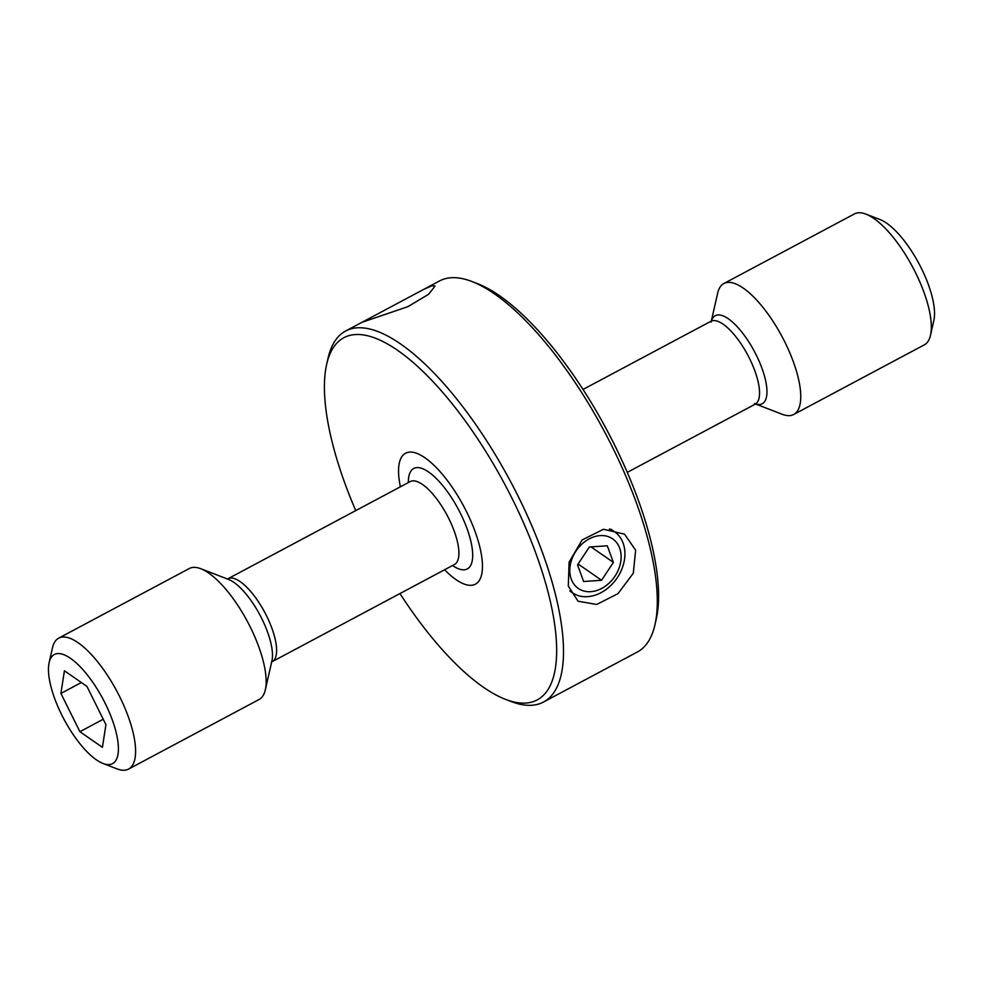 <?xml version="1.0" encoding="UTF-8"?>
<svg xmlns="http://www.w3.org/2000/svg" width="983" height="983" viewBox="0 0 983 983"><rect width="100%" height="100%" fill="white"/><g stroke="black" fill="none" stroke-linecap="round" stroke-linejoin="round"><path stroke-width="1.47" d="M61.732 714.899A61.843 21.958 61.9 0 1 49.15 662.505A61.843 21.958 61.9 0 1 105.107 703.201A61.843 21.958 61.9 0 1 102.969 763.447A61.843 21.958 61.9 0 1 61.732 714.899M49.15 662.505L52.492 647.748A74.204 26.357 61.9 0 1 58.722 638.127A74.204 26.357 61.9 0 1 119.643 696.591A74.204 26.357 61.9 0 1 128.54 769.099A74.204 26.357 61.9 0 1 117.075 768.89L102.969 763.447M58.722 638.127L189.301 568.518A74.204 26.357 61.9 0 1 200.753 568.715A74.204 26.357 61.9 0 1 250.235 626.97A74.204 26.357 61.9 0 1 265.336 689.857A74.204 26.357 61.9 0 1 259.119 699.478L128.54 769.099M400.388 486.818A74.204 26.357 61.9 0 1 405.586 453.212A74.204 26.357 61.9 0 1 466.52 511.676A74.204 26.357 61.9 0 1 475.403 584.172A74.204 26.357 61.9 0 1 444.599 569.759A74.204 26.357 -118.1 0 0 475.403 584.172A74.204 26.357 -118.1 0 0 466.52 511.676A74.204 26.357 -118.1 0 0 405.586 453.212A74.204 26.357 -118.1 0 0 400.388 486.818M711.348 320.962L717.664 293.143A74.204 26.357 61.9 0 1 723.881 283.522A74.204 26.357 61.9 0 1 784.815 341.986A74.204 26.357 61.9 0 1 793.699 414.482A74.204 26.357 61.9 0 1 782.247 414.285L755.632 404.025M723.881 283.522L854.46 213.901A74.204 26.357 61.9 0 1 865.925 214.11A74.204 26.357 61.9 0 1 915.394 272.365A74.204 26.357 61.9 0 1 930.508 335.252A74.204 26.357 61.9 0 1 924.278 344.873L793.699 414.482M865.925 214.11L880.031 219.553A61.843 21.958 61.9 0 1 921.268 268.101A61.843 21.958 61.9 0 1 933.85 320.495L930.508 335.252M102.416 747.313L105.931 724.668L86.934 686.404L64.423 670.787L60.909 693.433L79.906 731.696L102.416 747.313M81.356 682.534L60.909 693.433M103.24 719.249L79.906 731.696M399.958 593.56A205.3 72.914 -118.1 0 0 505.385 699.306A205.3 72.914 -118.1 0 0 512.487 499.266A205.3 72.914 -118.1 0 0 326.7 364.152A205.3 72.914 -118.1 0 0 355.748 510.619M326.7 364.152L328.039 358.254A210.251 74.671 61.9 0 1 345.66 330.988A210.251 74.671 61.9 0 1 518.311 496.612A210.251 74.671 61.9 0 1 543.476 702.046A210.251 74.671 61.9 0 1 511.025 701.481L505.385 699.306M471.975 281.519L477.615 283.694A205.3 72.914 61.9 0 1 614.51 444.869A205.3 72.914 61.9 0 1 656.3 618.848L654.961 624.746A210.251 74.671 -118.1 0 0 612.163 446.577A210.251 74.671 -118.1 0 0 471.975 281.519A210.251 74.671 -118.1 0 0 439.524 280.954L361.953 322.326L407.97 306.635L428.625 294.249L435.064 286.028L431.955 285.783L423.145 289.678M568.297 586.101L578.053 601.227L596.73 604.459L617.951 593.671L633.31 573.224L635.632 550.21L624.586 534.174L603.464 529.272L582.12 539.974L569.108 562.079L568.297 586.101M543.476 702.046L637.34 652.012A210.251 74.671 -118.1 0 0 654.961 624.746M604.053 587.06A30.166 23.187 124.8 0 0 619.646 548.121A30.166 23.187 124.8 0 0 586.876 540.232A30.166 23.187 124.8 0 0 571.283 579.159A30.166 23.187 124.8 0 0 604.053 587.06M569.87 590.795A37.108 28.519 124.8 0 0 572.204 592.663A37.108 28.519 124.8 0 0 603.918 590.98A37.108 28.519 124.8 0 0 614.51 531.705A37.108 28.519 124.8 0 0 609.362 529.051M613.392 562.411L607.285 545.786L589.37 547.015L577.537 564.869L583.632 581.506L601.559 580.265L613.392 562.411L591.041 546.904M578.115 563.996L601.559 580.265M200.753 568.715L228.498 579.417A49.9 17.719 61.9 0 1 261.761 618.577A49.9 17.719 61.9 0 1 271.922 660.859L265.336 689.857M227.061 579.024L227.921 578.754A47 16.686 61.9 0 1 266.516 615.776A47 16.686 61.9 0 1 272.144 661.694L454.441 564.512A47 16.686 61.9 0 0 448.813 518.594A47 16.686 61.9 0 0 410.218 481.572L410.783 481.314M408.338 482.579A56.891 20.201 61.9 0 1 426.327 470.525A56.891 20.201 61.9 0 1 460.437 513.31A56.891 20.201 61.9 0 1 452.549 565.52M583.042 389.44L710.856 321.306A47 16.686 61.9 0 1 749.451 358.328A47 16.686 61.9 0 1 755.079 404.246L755.939 403.976L754.502 403.583M711.409 320.9A49.9 17.719 61.9 0 1 756.234 354.974A49.9 17.719 61.9 0 1 755.718 404.001M271.431 662.272L272.144 661.694M227.921 578.754L410.218 481.572M710.856 321.306L711.569 320.728L711.078 322.141M627.252 472.381L755.079 404.246M362.039 322.264L345.66 330.988M610.861 529.173L614.51 531.705M570.029 591.152L572.204 592.663"/></g></svg>
